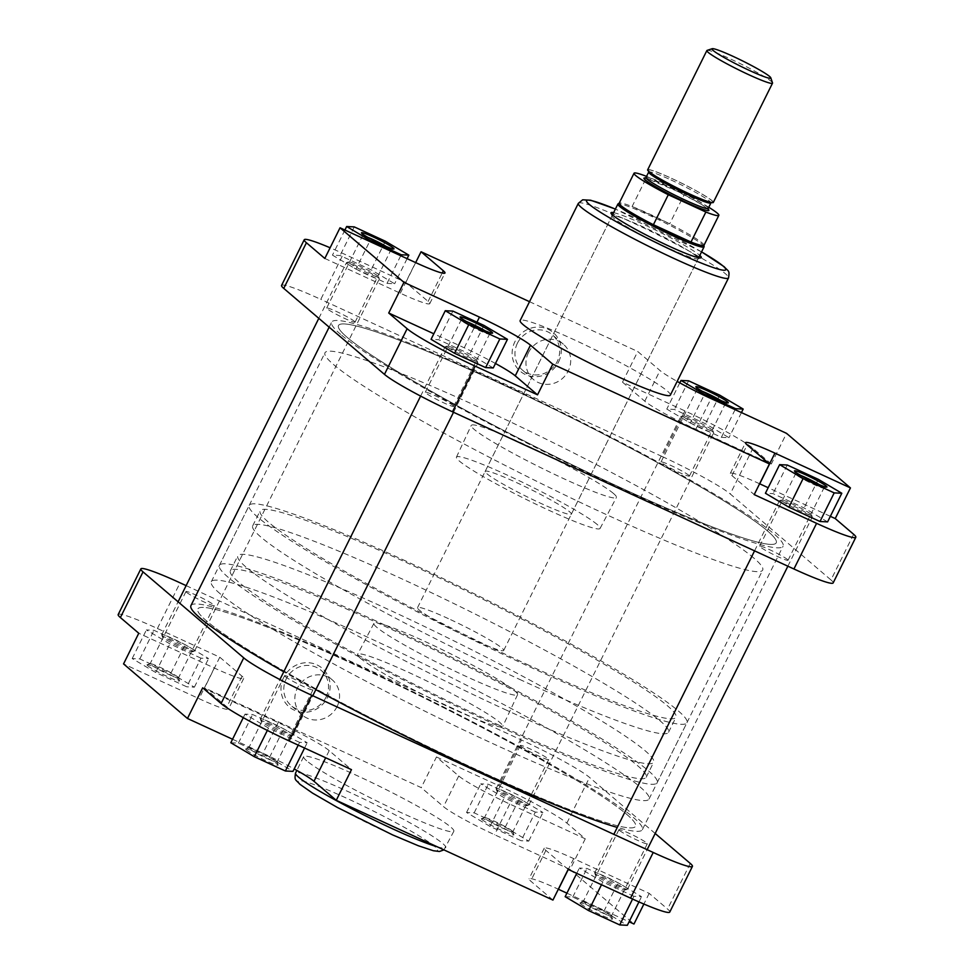 <?xml version="1.0" encoding="UTF-8"?>
<svg xmlns="http://www.w3.org/2000/svg" width="974" height="974" viewBox="0 0 974 974"><rect width="100%" height="100%" fill="white"/><g stroke="black" fill="none" stroke-linecap="round" stroke-linejoin="round"><path stroke-width="0.73" stroke-dasharray="4.87 3.65" d="M596.392 876.016A16.802 1.437 -153.6 0 1 595.418 875.042A16.802 1.437 -153.6 0 1 607.411 879.291A16.802 1.437 -153.6 0 1 624.529 888.714A16.802 1.437 -153.6 0 1 625.393 889.919A16.802 1.437 -153.6 0 1 612.232 884.83A16.802 1.437 -153.6 0 1 596.392 876.016M626.489 887.935A18.323 1.571 26.4 0 0 608.507 877.976A18.323 1.571 26.4 0 0 594.724 872.862A18.323 1.571 26.4 0 0 594.724 873.008A18.323 1.571 26.4 0 0 595.784 874.08A18.323 1.571 26.4 0 0 613.072 883.698A18.323 1.571 26.4 0 0 627.426 889.25A18.323 1.571 26.4 0 0 627.548 889.152A18.323 1.571 26.4 0 0 626.489 887.935M810.575 513.919A16.802 1.437 26.4 0 0 794.735 505.104A16.802 1.437 26.4 0 0 781.574 500.015A16.802 1.437 26.4 0 0 782.439 501.22A16.802 1.437 26.4 0 0 799.557 510.644A16.802 1.437 26.4 0 0 811.561 514.905A16.802 1.437 26.4 0 0 810.575 513.919M780.478 502.012A18.323 1.571 -153.6 0 1 779.419 500.782A18.323 1.571 -153.6 0 1 779.541 500.697A18.323 1.571 -153.6 0 1 793.895 506.249A18.323 1.571 -153.6 0 1 811.184 515.867A18.323 1.571 -153.6 0 1 812.243 516.938A18.323 1.571 -153.6 0 1 812.243 517.084A18.323 1.571 -153.6 0 1 798.461 511.959A18.323 1.571 -153.6 0 1 780.478 502.012M767.475 530.903A244.352 20.965 -153.6 0 1 776.229 542.822A244.352 20.965 -153.6 0 1 584.047 470.503A244.352 20.965 -153.6 0 1 347.243 337.43A244.352 20.965 -153.6 0 1 338.489 325.523A244.352 20.965 -153.6 0 1 530.672 397.83A244.352 20.965 -153.6 0 1 767.475 530.903A244.352 20.965 26.4 0 0 530.672 397.83A244.352 20.965 26.4 0 0 338.489 325.523A244.352 20.965 26.4 0 0 347.243 337.43A244.352 20.965 26.4 0 0 584.047 470.503A244.352 20.965 26.4 0 0 776.229 542.822A244.352 20.965 26.4 0 0 767.475 530.903M626.757 814.386A244.352 20.965 -153.6 0 1 635.511 826.293A244.352 20.965 -153.6 0 1 443.328 753.986A244.352 20.965 -153.6 0 1 206.525 620.913A244.352 20.965 -153.6 0 1 197.771 609.006A244.352 20.965 -153.6 0 1 389.953 681.313A244.352 20.965 -153.6 0 1 626.757 814.386A244.352 20.965 -153.6 0 1 635.511 826.293A244.352 20.965 -153.6 0 1 443.328 753.986A244.352 20.965 -153.6 0 1 206.525 620.913A244.352 20.965 -153.6 0 1 197.771 609.006A244.352 20.965 -153.6 0 1 389.953 681.313A244.352 20.965 -153.6 0 1 626.757 814.386M190.928 605.609A251.986 21.623 -153.6 0 1 389.113 680.181A251.986 21.623 -153.6 0 1 633.319 817.405A251.986 21.623 -153.6 0 1 642.353 829.69A251.986 21.623 -153.6 0 1 617.273 827.413M340.681 334.411A251.986 21.623 -153.6 0 1 331.647 322.126A251.986 21.623 -153.6 0 1 529.844 396.698A251.986 21.623 -153.6 0 1 774.05 533.922A251.986 21.623 -153.6 0 1 783.072 546.207A251.986 21.623 -153.6 0 1 584.887 471.635A251.986 21.623 -153.6 0 1 340.681 334.411M315.832 689.641A251.986 21.623 -153.6 0 1 283.763 671.792M558.577 361.938A25.421 23.96 130.5 0 0 547.985 329.2A25.421 23.96 130.5 0 0 514.856 341.813A25.421 23.96 130.5 0 0 525.461 374.564A25.421 23.96 130.5 0 0 558.577 361.938M517.413 343.225A23.133 21.805 -49.5 0 1 552.319 334.788A23.133 21.805 -49.5 0 1 557.189 361.537A23.133 21.805 -49.5 0 1 522.283 369.962A23.133 21.805 -49.5 0 1 517.413 343.225M367.746 237.279A15.84 1.364 26.4 0 0 362.535 235.83A15.84 1.364 26.4 0 0 362.547 235.964A15.84 1.364 26.4 0 0 363.107 236.597A15.84 1.364 26.4 0 0 377.851 244.937A15.84 1.364 26.4 0 0 390.817 250.001A15.84 1.364 26.4 0 0 390.927 249.916A15.84 1.364 26.4 0 0 390.355 249.149A15.84 1.364 26.4 0 0 386.617 246.653M702.108 391.207A15.84 1.364 26.4 0 0 696.897 389.758A15.84 1.364 26.4 0 0 696.897 389.892A15.84 1.364 26.4 0 0 697.457 390.525A15.84 1.364 26.4 0 0 712.201 398.865A15.84 1.364 26.4 0 0 725.167 403.93A15.84 1.364 26.4 0 0 725.277 403.845A15.84 1.364 26.4 0 0 724.705 403.078A15.84 1.364 26.4 0 0 720.967 400.57M800.725 475.409A15.84 1.364 26.4 0 0 795.514 473.948A15.84 1.364 26.4 0 0 795.514 474.082A15.84 1.364 26.4 0 0 796.075 474.728A15.84 1.364 26.4 0 0 810.818 483.055A15.84 1.364 26.4 0 0 823.785 488.12A15.84 1.364 26.4 0 0 823.894 488.047A15.84 1.364 26.4 0 0 823.322 487.268A15.84 1.364 26.4 0 0 819.584 484.772M466.363 321.481A15.84 1.364 26.4 0 0 461.152 320.02A15.84 1.364 26.4 0 0 461.165 320.154A15.84 1.364 26.4 0 0 461.725 320.799A15.84 1.364 26.4 0 0 476.469 329.139A15.84 1.364 26.4 0 0 489.435 334.192A15.84 1.364 26.4 0 0 489.545 334.119A15.84 1.364 26.4 0 0 488.972 333.339A15.84 1.364 26.4 0 0 485.235 330.843M613.62 212.636A50.392 4.322 -153.6 0 1 657.45 231.021A50.392 4.322 -153.6 0 1 699.478 255.139A50.392 4.322 -153.6 0 1 699.795 255.419M696.483 256.272A48.103 4.127 26.4 0 0 649.865 230.083A48.103 4.127 26.4 0 0 612.037 215.838A48.103 4.127 26.4 0 0 612.037 216.24A48.103 4.127 26.4 0 0 613.754 218.188A48.103 4.127 26.4 0 0 658.521 243.5A48.103 4.127 26.4 0 0 697.895 258.865A48.103 4.127 26.4 0 0 698.212 258.621A48.103 4.127 26.4 0 0 697.786 257.538M528.456 352.649A23.133 21.805 -49.5 0 1 563.362 344.212A23.133 21.805 -49.5 0 1 568.232 370.96A23.133 21.805 -49.5 0 1 533.326 379.397A23.133 21.805 -49.5 0 1 528.456 352.649M453.117 405.574A15.84 1.364 -153.6 0 1 453.689 406.353A15.84 1.364 -153.6 0 1 441.222 401.665A15.84 1.364 -153.6 0 1 425.869 393.033A15.84 1.364 -153.6 0 1 425.297 392.254A15.84 1.364 -153.6 0 1 437.764 396.942A15.84 1.364 -153.6 0 1 453.117 405.574M787.467 559.502A15.84 1.364 -153.6 0 1 788.039 560.269A15.84 1.364 -153.6 0 1 775.572 555.582A15.84 1.364 -153.6 0 1 760.219 546.962A15.84 1.364 -153.6 0 1 759.647 546.183A15.84 1.364 -153.6 0 1 772.114 550.87A15.84 1.364 -153.6 0 1 787.467 559.502M354.499 321.383A15.84 1.364 -153.6 0 1 355.072 322.151A15.84 1.364 -153.6 0 1 342.604 317.463A15.84 1.364 -153.6 0 1 327.252 308.831A15.84 1.364 -153.6 0 1 326.68 308.064A15.84 1.364 -153.6 0 1 339.147 312.751A15.84 1.364 -153.6 0 1 354.499 321.383M688.849 475.312A15.84 1.364 -153.6 0 1 689.422 476.079A15.84 1.364 -153.6 0 1 676.954 471.392A15.84 1.364 -153.6 0 1 661.602 462.76A15.84 1.364 -153.6 0 1 661.029 461.993A15.84 1.364 -153.6 0 1 673.497 466.68A15.84 1.364 -153.6 0 1 688.849 475.312M486.903 473.729A48.103 4.127 26.4 0 0 533.521 499.93A48.103 4.127 26.4 0 0 571.361 514.162A48.103 4.127 26.4 0 0 569.632 511.813A48.103 4.127 26.4 0 0 523.014 485.624A48.103 4.127 26.4 0 0 485.174 471.379A48.103 4.127 26.4 0 0 486.903 473.729M670.343 395.127A83.849 7.195 26.4 0 0 667.348 391.037A83.849 7.195 26.4 0 0 586.092 345.38A83.849 7.195 26.4 0 0 520.153 320.568M753.949 558.163A244.352 20.965 26.4 0 0 517.145 425.09A244.352 20.965 26.4 0 0 324.963 352.783A244.352 20.965 26.4 0 0 333.717 364.69A244.352 20.965 26.4 0 0 570.521 497.763A244.352 20.965 26.4 0 0 762.703 570.07A244.352 20.965 26.4 0 0 753.949 558.163M597.22 524.511A80.172 6.879 26.4 0 0 519.434 480.815A80.172 6.879 26.4 0 0 456.441 457.135A80.172 6.879 26.4 0 0 459.326 461.031A80.172 6.879 26.4 0 0 536.954 504.666A80.172 6.879 26.4 0 0 600.081 528.432A80.172 6.879 26.4 0 0 597.22 524.511M613.51 493.501A81.037 6.952 26.4 0 0 534.909 449.343A81.037 6.952 26.4 0 0 471.246 425.407A81.037 6.952 26.4 0 0 474.143 429.351A81.037 6.952 26.4 0 0 552.599 473.437A81.037 6.952 26.4 0 0 616.408 497.471A81.037 6.952 26.4 0 0 613.51 493.501M495.462 363.485A45.815 3.933 26.4 0 0 464.245 347.779L433.832 333.778M493.246 367.953L469.76 354.025L438.677 339.707L431.068 339.329M830.359 516.33L768.182 487.706M759.598 483.761A45.815 3.933 26.4 0 0 730.305 473.364A45.815 3.933 26.4 0 0 731.949 475.592L754.217 494.609M827.596 521.881L804.11 507.953L773.027 493.635L765.418 493.258M771.323 464.014L752.926 448.296A61.094 5.235 26.4 0 0 684.892 410.894L622.52 382.173L644.788 401.191A45.815 3.933 26.4 0 0 695.813 429.242L771.323 464.014L786.542 433.345M690.286 422.996L721.381 437.314L728.978 437.691L705.493 423.751L674.41 409.445L666.8 409.068L690.286 422.996L704.044 395.298M324.817 258.451L400.326 293.211A45.815 3.933 26.4 0 0 429.753 303.669A45.815 3.933 26.4 0 0 428.11 301.429L405.829 282.411L343.457 253.703A61.094 5.235 26.4 0 0 330.113 247.773M355.936 269.08L387.019 283.385L394.628 283.763L371.143 269.822L340.06 255.517L332.451 255.139L355.936 269.08L369.67 241.418M853.626 534.288L830.968 579.944L730.256 493.952L752.926 448.296M830.968 579.944A61.094 5.235 -153.6 0 1 833.16 582.915M281.571 285.419A61.094 5.235 -153.6 0 1 320.787 299.359L343.457 253.703M684.892 410.894L662.235 456.55L320.787 299.359M662.235 456.55A61.094 5.235 -153.6 0 1 730.256 493.952M529.515 301.684L637.739 351.504L660.019 370.522A45.815 3.933 26.4 0 0 677.161 381.406M622.52 382.173L637.739 351.504M405.829 282.411L415.667 262.603M400.752 255.736L387.019 283.385M407.095 258.658L394.628 283.763M385.351 241.211L371.143 269.822M354.268 226.893L340.06 255.517M344.918 230.034L332.451 255.139M735.102 409.664L721.381 437.314M741.445 412.574L728.978 437.691M719.701 395.127L705.493 423.751M688.618 380.822L674.41 409.445M679.803 382.867L666.8 409.068M818.318 479.33L804.11 507.953M787.236 465.012L773.027 493.635M483.968 325.401L469.76 354.025M452.886 311.096L438.677 339.707M497.775 791.825A16.802 1.437 -153.6 0 1 496.801 790.839A16.802 1.437 -153.6 0 1 508.793 795.101A16.802 1.437 -153.6 0 1 525.911 804.524A16.802 1.437 -153.6 0 1 526.776 805.729A16.802 1.437 -153.6 0 1 513.615 800.64A16.802 1.437 -153.6 0 1 497.775 791.825M527.871 803.733A18.323 1.571 26.4 0 0 509.889 793.786A18.323 1.571 26.4 0 0 496.107 788.66A18.323 1.571 26.4 0 0 496.107 788.806A18.323 1.571 26.4 0 0 497.166 789.89A18.323 1.571 26.4 0 0 514.455 799.496A18.323 1.571 26.4 0 0 528.809 805.048A18.323 1.571 26.4 0 0 528.931 804.962A18.323 1.571 26.4 0 0 527.871 803.733M711.957 429.729A16.802 1.437 26.4 0 0 696.118 420.914A16.802 1.437 26.4 0 0 682.957 415.825A16.802 1.437 26.4 0 0 683.821 417.03A16.802 1.437 26.4 0 0 700.939 426.454A16.802 1.437 26.4 0 0 712.944 430.703A16.802 1.437 26.4 0 0 711.957 429.729M681.861 417.809A18.323 1.571 -153.6 0 1 680.802 416.592A18.323 1.571 -153.6 0 1 680.923 416.495A18.323 1.571 -153.6 0 1 695.278 422.046A18.323 1.571 -153.6 0 1 712.566 431.665A18.323 1.571 -153.6 0 1 713.625 432.736A18.323 1.571 -153.6 0 1 713.625 432.894A18.323 1.571 -153.6 0 1 699.856 427.769A18.323 1.571 -153.6 0 1 681.861 417.809M283.726 677.441A25.421 23.96 130.5 0 0 294.318 710.192A25.421 23.96 130.5 0 0 327.447 697.567A25.421 23.96 130.5 0 0 316.842 664.816A25.421 23.96 130.5 0 0 283.726 677.441M326.059 697.153A23.133 21.805 -49.5 0 1 291.141 705.59A23.133 21.805 -49.5 0 1 286.271 678.841A23.133 21.805 -49.5 0 1 321.189 670.404A23.133 21.805 -49.5 0 1 326.059 697.153M482.045 819.609A18.141 1.558 26.4 0 0 500.307 829.824A18.141 1.558 26.4 0 0 513.882 834.706A18.141 1.558 26.4 0 0 513.225 833.975A18.141 1.558 26.4 0 0 496.35 824.43A18.141 1.558 26.4 0 0 481.509 818.635A18.141 1.558 26.4 0 0 482.045 819.609M512.275 831.017A15.84 1.364 -153.6 0 1 512.835 831.662A15.84 1.364 -153.6 0 1 512.848 831.796A15.84 1.364 -153.6 0 1 500.38 827.109A15.84 1.364 -153.6 0 1 485.028 818.477A15.84 1.364 -153.6 0 1 484.455 817.697A15.84 1.364 -153.6 0 1 484.565 817.624A15.84 1.364 -153.6 0 1 497.531 822.689A15.84 1.364 -153.6 0 1 512.275 831.017M147.683 665.692A18.141 1.558 26.4 0 0 165.957 675.895A18.141 1.558 26.4 0 0 179.533 680.777A18.141 1.558 26.4 0 0 178.875 680.047A18.141 1.558 26.4 0 0 162.001 670.502A18.141 1.558 26.4 0 0 147.159 664.706A18.141 1.558 26.4 0 0 147.683 665.692M177.925 677.088A15.84 1.364 -153.6 0 1 178.486 677.734A15.84 1.364 -153.6 0 1 178.486 677.867A15.84 1.364 -153.6 0 1 166.03 673.18A15.84 1.364 -153.6 0 1 150.678 664.548A15.84 1.364 -153.6 0 1 150.106 663.781A15.84 1.364 -153.6 0 1 150.215 663.696A15.84 1.364 -153.6 0 1 163.182 668.761A15.84 1.364 -153.6 0 1 177.925 677.088M246.3 749.883A18.141 1.558 26.4 0 0 264.575 760.085A18.141 1.558 26.4 0 0 278.138 764.98A18.141 1.558 26.4 0 0 277.493 764.237A18.141 1.558 26.4 0 0 260.618 754.704A18.141 1.558 26.4 0 0 245.777 748.909A18.141 1.558 26.4 0 0 246.3 749.883M276.543 761.291A15.84 1.364 -153.6 0 1 277.103 761.936A15.84 1.364 -153.6 0 1 277.103 762.058A15.84 1.364 -153.6 0 1 264.648 757.37A15.84 1.364 -153.6 0 1 249.295 748.75A15.84 1.364 -153.6 0 1 248.723 747.971A15.84 1.364 -153.6 0 1 248.833 747.898A15.84 1.364 -153.6 0 1 261.799 752.951A15.84 1.364 -153.6 0 1 276.543 761.291M580.662 903.811A18.141 1.558 26.4 0 0 598.925 914.014A18.141 1.558 26.4 0 0 612.5 918.908A18.141 1.558 26.4 0 0 611.842 918.165A18.141 1.558 26.4 0 0 594.968 908.632A18.141 1.558 26.4 0 0 580.127 902.837A18.141 1.558 26.4 0 0 580.662 903.811M610.893 915.219A15.84 1.364 -153.6 0 1 611.453 915.864A15.84 1.364 -153.6 0 1 611.465 915.986A15.84 1.364 -153.6 0 1 598.998 911.299A15.84 1.364 -153.6 0 1 583.645 902.667A15.84 1.364 -153.6 0 1 583.073 901.9A15.84 1.364 -153.6 0 1 583.183 901.827A15.84 1.364 -153.6 0 1 596.149 906.879A15.84 1.364 -153.6 0 1 610.893 915.219M337.089 706.576A23.133 21.805 -49.5 0 1 302.183 715.013A23.133 21.805 -49.5 0 1 297.313 688.265A23.133 21.805 -49.5 0 1 332.219 679.828A23.133 21.805 -49.5 0 1 337.089 706.576M285.151 676.516A15.84 1.364 26.4 0 0 300.503 685.136A15.84 1.364 26.4 0 0 312.971 689.836A15.84 1.364 26.4 0 0 312.398 689.056A15.84 1.364 26.4 0 0 297.046 680.424A15.84 1.364 26.4 0 0 284.578 675.737A15.84 1.364 26.4 0 0 285.151 676.516M619.501 830.445A15.84 1.364 26.4 0 0 634.853 839.064A15.84 1.364 26.4 0 0 647.32 843.752A15.84 1.364 26.4 0 0 646.748 842.985A15.84 1.364 26.4 0 0 631.396 834.353A15.84 1.364 26.4 0 0 618.928 829.665A15.84 1.364 26.4 0 0 619.501 830.445M520.883 746.242A15.84 1.364 26.4 0 0 536.236 754.874A15.84 1.364 26.4 0 0 548.703 759.562A15.84 1.364 26.4 0 0 548.131 758.783A15.84 1.364 26.4 0 0 532.778 750.163A15.84 1.364 26.4 0 0 520.311 745.475A15.84 1.364 26.4 0 0 520.883 746.242M186.533 592.314A15.84 1.364 26.4 0 0 201.886 600.946A15.84 1.364 26.4 0 0 214.353 605.633A15.84 1.364 26.4 0 0 213.781 604.866A15.84 1.364 26.4 0 0 198.428 596.234A15.84 1.364 26.4 0 0 185.961 591.547A15.84 1.364 26.4 0 0 186.533 592.314M220.051 593.653A244.352 20.965 -153.6 0 1 211.297 581.746A244.352 20.965 -153.6 0 1 403.479 654.053A244.352 20.965 -153.6 0 1 640.283 787.126A244.352 20.965 -153.6 0 1 649.037 799.045A244.352 20.965 -153.6 0 1 456.855 726.726A244.352 20.965 -153.6 0 1 220.051 593.653M376.78 627.305A80.172 6.879 -153.6 0 1 373.919 623.384A80.172 6.879 -153.6 0 1 437.046 647.162A80.172 6.879 -153.6 0 1 514.674 690.785A80.172 6.879 -153.6 0 1 517.559 694.681A80.172 6.879 -153.6 0 1 454.566 671.001A80.172 6.879 -153.6 0 1 376.78 627.305M360.49 658.314A81.037 6.952 -153.6 0 1 357.592 654.345A81.037 6.952 -153.6 0 1 421.401 678.379A81.037 6.952 -153.6 0 1 499.857 722.477A81.037 6.952 -153.6 0 1 502.754 726.409A81.037 6.952 -153.6 0 1 439.091 702.473A81.037 6.952 -153.6 0 1 360.49 658.314M306.652 760.779A83.849 7.195 -153.6 0 1 303.657 756.688A83.849 7.195 -153.6 0 1 369.596 781.501A83.849 7.195 -153.6 0 1 450.852 827.157A83.849 7.195 -153.6 0 1 453.847 831.248A83.849 7.195 -153.6 0 1 387.908 806.435A83.849 7.195 -153.6 0 1 306.652 760.779M568.171 869.405L545.89 850.387A45.815 3.933 -153.6 0 1 544.247 848.159A45.815 3.933 -153.6 0 1 573.674 858.605L649.183 893.365L667.58 909.071A61.094 5.235 -153.6 0 1 669.771 912.054M633.94 896.299L602.857 881.994L579.372 868.053L586.981 868.431L618.064 882.748L641.549 896.677L633.94 896.299L632.576 899.051M202.677 687.814L278.187 722.574A45.815 3.933 -153.6 0 1 329.212 750.637L351.48 769.643M299.59 742.371L268.507 728.065L245.022 714.125L252.619 714.502L283.714 728.82L307.2 742.748L299.59 742.371L298.227 745.134M118.183 614.557A61.094 5.235 -153.6 0 1 157.411 628.498L219.783 657.207L242.051 676.224A45.815 3.933 -153.6 0 1 243.695 678.464A45.815 3.933 -153.6 0 1 214.28 668.006L138.771 633.246M200.973 658.181L169.89 643.875L146.404 629.934L154.002 630.312L185.097 644.618L208.582 658.558L200.973 658.181L186.764 686.804L155.682 672.486L132.196 658.558L139.806 658.935L170.888 673.241L194.374 687.181L186.764 686.804M436.474 756.968L498.846 785.689A61.094 5.235 -153.6 0 1 566.868 823.091L585.277 838.809L509.755 804.037A45.815 3.933 -153.6 0 1 458.742 775.986L436.474 756.968L421.243 787.625L204.564 687.875L226.832 706.893A45.815 3.933 -153.6 0 1 228.476 709.121A45.815 3.933 -153.6 0 1 199.061 698.675L123.552 663.915M535.323 812.109L504.24 797.791L480.754 783.863L488.364 784.24L519.446 798.546L542.932 812.486L535.323 812.109L521.114 840.732L490.032 826.415L466.546 812.486L474.155 812.852L505.238 827.169L528.724 841.11L521.114 840.732M655.185 833.488L589.538 777.435A61.094 5.235 26.4 0 0 521.516 740.021L498.846 785.689M186.131 585.63L521.516 740.021M585.277 838.809L570.046 869.465L633.964 924.034M566.905 893.17L629.082 921.794M552.94 900.073L530.672 881.056A45.815 3.933 -153.6 0 1 529.028 878.816A45.815 3.933 -153.6 0 1 558.333 889.213M232.555 739.242L262.968 753.243A45.815 3.933 -153.6 0 1 294.197 768.949M570.046 869.465L494.536 834.706A45.815 3.933 -153.6 0 1 443.523 806.642L421.243 787.625M219.783 657.207L204.564 687.875M649.183 893.365L643.887 904.042M490.032 826.415L504.24 797.791M466.546 812.486L480.754 783.863M474.155 812.852L488.364 784.24M505.238 827.169L519.446 798.546M528.724 841.11L542.932 812.486M155.682 672.486L169.89 643.875M132.196 658.558L146.404 629.934M139.806 658.935L154.002 630.312M170.888 673.241L185.097 644.618M194.374 687.181L208.582 658.558M230.814 742.748L238.411 743.125L269.506 757.443L292.991 771.371M267.339 730.427L268.507 728.065M243.269 717.655L245.022 714.125M238.411 743.125L252.619 714.502M269.506 757.443L283.714 728.82M304.57 748.044L307.2 742.748M565.163 896.677L572.773 897.054L603.856 911.36L627.341 925.3M601.494 884.745L602.857 881.994M576.742 873.349L579.372 868.053M572.773 897.054L586.981 868.431M603.856 911.36L618.064 882.748M638.944 901.912L641.549 896.677M262.043 722.099A16.802 1.437 -153.6 0 1 261.056 721.113A16.802 1.437 -153.6 0 1 273.061 725.362A16.802 1.437 -153.6 0 1 290.179 734.786A16.802 1.437 -153.6 0 1 291.043 735.991A16.802 1.437 -153.6 0 1 277.882 730.914A16.802 1.437 -153.6 0 1 262.043 722.099M292.139 734.006A18.323 1.571 26.4 0 0 274.144 724.047A18.323 1.571 26.4 0 0 260.375 718.934A18.323 1.571 26.4 0 0 260.375 719.08A18.323 1.571 26.4 0 0 261.434 720.151A18.323 1.571 26.4 0 0 278.722 729.769A18.323 1.571 26.4 0 0 293.077 735.321A18.323 1.571 26.4 0 0 293.198 735.224A18.323 1.571 26.4 0 0 292.139 734.006M476.225 359.99A16.802 1.437 26.4 0 0 460.385 351.176A16.802 1.437 26.4 0 0 447.224 346.099A16.802 1.437 26.4 0 0 448.089 347.304A16.802 1.437 26.4 0 0 465.207 356.728A16.802 1.437 26.4 0 0 477.199 360.977A16.802 1.437 26.4 0 0 476.225 359.99M446.129 348.083A18.323 1.571 -153.6 0 1 445.069 346.866A18.323 1.571 -153.6 0 1 445.191 346.768A18.323 1.571 -153.6 0 1 459.545 352.32A18.323 1.571 -153.6 0 1 476.834 361.938A18.323 1.571 -153.6 0 1 477.893 363.01A18.323 1.571 -153.6 0 1 477.893 363.156A18.323 1.571 -153.6 0 1 464.111 358.03A18.323 1.571 -153.6 0 1 446.129 348.083M707.1 50.392A36.659 3.141 -153.6 0 1 730.39 58.927A36.659 3.141 -153.6 0 1 772.516 82.863M504.605 709.316A232.141 19.918 26.4 0 0 653.651 762.265A232.141 19.918 26.4 0 0 386.861 608.774A232.141 19.918 26.4 0 0 237.802 555.825A232.141 19.918 26.4 0 0 504.605 709.316M497.166 724.303A232.141 19.918 26.4 0 0 646.212 777.252A232.141 19.918 26.4 0 0 379.41 623.774A232.141 19.918 26.4 0 0 230.363 570.825A232.141 19.918 26.4 0 0 497.166 724.303M376.317 621.12A244.352 20.965 26.4 0 0 219.418 565.395A244.352 20.965 26.4 0 0 500.259 726.945A244.352 20.965 26.4 0 0 657.158 782.682A244.352 20.965 26.4 0 0 376.317 621.12M406.085 561.158A244.352 20.965 26.4 0 0 249.186 505.421A244.352 20.965 26.4 0 0 530.026 666.983A244.352 20.965 26.4 0 0 686.926 722.72A244.352 20.965 26.4 0 0 406.085 561.158M526.934 664.341A232.141 19.918 26.4 0 0 675.98 717.29A232.141 19.918 26.4 0 0 409.177 563.8A232.141 19.918 26.4 0 0 260.131 510.851A232.141 19.918 26.4 0 0 526.934 664.341M519.495 679.328A232.141 19.918 26.4 0 0 668.541 732.278A232.141 19.918 26.4 0 0 401.738 578.799A232.141 19.918 26.4 0 0 252.692 525.85A232.141 19.918 26.4 0 0 519.495 679.328M448.417 618.648A48.103 4.127 26.4 0 0 417.529 607.666A48.103 4.127 26.4 0 0 472.816 639.48A48.103 4.127 26.4 0 0 503.704 650.449A48.103 4.127 26.4 0 0 448.417 618.648M704.092 246.641A48.103 4.127 26.4 0 0 648.757 215.047A48.103 4.127 26.4 0 0 618.015 203.919M703.959 245.338A47.349 4.066 26.4 0 0 703.995 245.131A47.349 4.066 26.4 0 0 669.686 223.837A47.349 4.066 26.4 0 0 649.536 214.037A47.349 4.066 26.4 0 0 632.102 206.537A47.349 4.066 26.4 0 0 619.281 203.079A47.349 4.066 26.4 0 0 619.147 203.237M713.321 202.422A36.659 3.141 26.4 0 0 671.196 178.181A36.659 3.141 26.4 0 0 647.661 169.829M708.78 207.279A47.349 4.066 26.4 0 0 684.576 193.863L669.686 223.837L632.102 206.537L646.992 176.55A47.349 4.066 26.4 0 0 646.541 176.379M646.992 176.55L684.576 193.863M163.425 637.897A16.802 1.437 -153.6 0 1 162.439 636.911A16.802 1.437 -153.6 0 1 174.443 641.172A16.802 1.437 -153.6 0 1 191.561 650.595A16.802 1.437 -153.6 0 1 192.426 651.801A16.802 1.437 -153.6 0 1 179.265 646.712A16.802 1.437 -153.6 0 1 163.425 637.897M193.522 649.804A18.323 1.571 26.4 0 0 175.539 639.857A18.323 1.571 26.4 0 0 161.757 634.731A18.323 1.571 26.4 0 0 161.757 634.89A18.323 1.571 26.4 0 0 162.816 635.961A18.323 1.571 26.4 0 0 180.105 645.579A18.323 1.571 26.4 0 0 194.459 651.119A18.323 1.571 26.4 0 0 194.581 651.034A18.323 1.571 26.4 0 0 193.522 649.804M377.608 275.8A16.802 1.437 26.4 0 0 361.768 266.986A16.802 1.437 26.4 0 0 348.607 261.896A16.802 1.437 26.4 0 0 349.471 263.102A16.802 1.437 26.4 0 0 366.589 272.525A16.802 1.437 26.4 0 0 378.582 276.786A16.802 1.437 26.4 0 0 377.608 275.8M347.511 263.893A18.323 1.571 -153.6 0 1 346.452 262.663A18.323 1.571 -153.6 0 1 346.574 262.578A18.323 1.571 -153.6 0 1 360.928 268.118A18.323 1.571 -153.6 0 1 378.216 277.736A18.323 1.571 -153.6 0 1 379.276 278.808A18.323 1.571 -153.6 0 1 379.276 278.966A18.323 1.571 -153.6 0 1 365.493 273.84A18.323 1.571 -153.6 0 1 347.511 263.893M701.56 251.889A77.737 6.672 26.4 0 0 615.373 209.106M578.325 203.359A83.849 7.195 -153.6 0 1 644.277 228.172A83.849 7.195 -153.6 0 1 725.533 273.828A83.849 7.195 -153.6 0 1 728.528 277.919M428.11 301.429L442.196 273.049M400.326 293.211L415.557 262.554M695.813 429.242L711.032 398.585M644.788 401.191L660.019 370.522M731.949 475.592L747.168 444.923M464.245 347.779L476.956 322.175M301.088 785.007A77.737 6.672 -153.6 0 1 348.217 798.948A77.737 6.672 -153.6 0 1 434.769 846.552A77.737 6.672 -153.6 0 1 387.64 832.612A77.737 6.672 -153.6 0 1 301.088 785.007M437.265 846.808A83.849 7.195 26.4 0 0 445.739 847.611A83.849 7.195 26.4 0 0 442.732 843.521A83.849 7.195 26.4 0 0 361.476 797.864A83.849 7.195 26.4 0 0 295.536 773.052M157.411 628.498L180.068 582.829M566.868 823.091L589.538 777.435M690.249 863.414L667.58 909.071M458.742 775.986L443.523 806.642M509.755 804.037L494.536 834.706M214.28 668.006L199.061 698.675M242.051 676.224L226.832 706.893M329.212 750.637L325.669 757.76M278.187 722.574L262.968 753.243M573.674 858.605L568.28 869.453M545.89 850.387L530.672 881.056M671.001 179.959A34.747 2.983 -153.6 0 1 710.935 202.933L711.665 202.324C714.149 203.931 706.807 201.143 689.653 193.948C676.431 187.799 665.193 181.919 655.928 176.294L648.745 171.083L648.696 172.033A34.747 2.983 -153.6 0 1 671.001 179.959M689.689 193.972A36.269 3.117 26.4 0 0 711.677 200.486A36.269 3.117 26.4 0 0 671.293 178.266A36.269 3.117 26.4 0 0 649.305 171.765A36.269 3.117 26.4 0 0 689.689 193.972M708.232 208.387A34.747 2.983 26.4 0 0 668.298 185.413A34.747 2.983 26.4 0 0 645.993 177.487M646.2 178.157A36.269 3.117 -153.6 0 1 667.239 186.448A36.269 3.117 -153.6 0 1 707.574 208.619M595.418 875.042L594.724 873.008M781.574 500.015L779.541 500.697M594.724 872.862L613.839 834.341M754.558 550.858L779.419 500.782M627.548 889.152L647.15 849.669M787.869 566.198L812.243 517.084M811.561 514.905L812.243 516.938M625.393 889.919L627.426 889.25M649.037 799.045L762.703 570.07M329.151 327.154L331.647 322.126M642.353 829.69L783.072 546.207M211.297 581.746L324.963 352.783M390.817 250.001L393.873 248.979M725.167 403.93L728.223 402.907M823.785 488.12L826.841 487.11M489.435 334.192L492.491 333.181M697.895 258.865L700.939 257.842M563.362 344.212L552.319 334.788M701.572 251.852L615.398 209.069M453.689 406.353L489.545 334.119M788.039 560.269L823.894 488.047M355.072 322.151L390.927 249.916M689.422 476.079L725.277 403.845M571.361 514.162L698.212 258.621M456.441 457.135L471.246 425.407M600.081 528.432L616.408 497.471M485.174 471.379L612.037 215.838M661.029 461.993L696.897 389.758M326.68 308.064L362.535 235.83M759.647 546.183L795.514 473.948M425.297 392.254L461.152 320.02M429.753 303.669L444.972 273M730.305 473.364L745.524 442.695M533.326 379.397L522.283 369.962M612.037 216.24L611.002 213.196M461.165 320.154L460.118 317.11M795.514 474.082L794.467 471.039M696.897 389.892L695.862 386.848M362.547 235.964L361.5 232.92M496.801 790.839L496.107 788.806M682.957 415.825L680.923 416.495M496.107 788.66L680.802 416.592M528.931 804.962L713.625 432.894M712.944 430.703L713.625 432.736M526.776 805.729L528.809 805.048M512.835 831.662L513.882 834.706M178.486 677.734L179.533 680.777M277.103 761.936L278.138 764.98M611.453 915.864L612.5 918.908M302.183 715.013L291.141 705.59M312.971 689.836L277.103 762.058M647.32 843.752L611.465 915.986M548.703 759.562L512.848 831.796M214.353 605.633L178.486 677.867M373.919 623.384L357.592 654.345M303.657 756.688L296.839 770.422M453.847 831.248L443.901 849.876M517.559 694.681L502.754 726.409M185.961 591.547L150.106 663.781M520.311 745.475L484.455 817.697M618.928 829.665L583.073 901.9M284.578 675.737L248.723 747.971M243.695 678.464L228.476 709.121M544.247 848.159L529.028 878.816M332.219 679.828L321.189 670.404M583.183 901.827L580.127 902.837M248.833 747.898L245.777 748.909M150.215 663.696L147.159 664.706M484.565 817.624L481.509 818.635M261.056 721.113L260.375 719.08M447.224 346.099L445.191 346.768M260.375 718.934L279.903 679.572M420.622 396.089L445.069 346.866M293.198 735.224L312.8 695.753M453.519 412.27L477.893 363.156M477.199 360.977L477.893 363.01M291.043 735.991L293.077 735.321M707.489 208.619L701 204.126L677.1 191.16L646.261 178.218M646.212 777.252L653.651 762.265M219.418 565.395L249.186 505.421M668.541 732.278L675.98 717.29M417.529 607.666L612.476 214.95M503.704 650.449L698.65 257.733M252.692 525.85L260.131 510.851M657.158 782.682L686.926 722.72M230.363 570.825L237.802 555.825M162.439 636.911L161.757 634.89M348.607 261.896L346.574 262.578M161.757 634.731L178.096 601.81M318.815 318.328L346.452 262.663M194.581 651.034L379.276 278.966M378.582 276.786L379.276 278.808M192.426 651.801L194.459 651.119"/><path stroke-width="1.46" d="M283.763 671.792A251.986 21.623 -153.6 0 1 199.95 617.893A251.986 21.623 -153.6 0 1 190.928 605.609L329.151 327.154M617.273 827.413A251.986 21.623 -153.6 0 1 315.832 689.641M393.338 248.005A18.141 1.558 -153.6 0 1 393.873 248.979A18.141 1.558 -153.6 0 1 379.032 243.196A18.141 1.558 -153.6 0 1 362.158 233.65A18.141 1.558 -153.6 0 1 361.5 232.92A18.141 1.558 -153.6 0 1 375.075 237.802A18.141 1.558 -153.6 0 1 393.338 248.005M727.7 401.933A18.141 1.558 -153.6 0 1 728.223 402.907A18.141 1.558 -153.6 0 1 713.382 397.112A18.141 1.558 -153.6 0 1 696.507 387.579A18.141 1.558 -153.6 0 1 695.862 386.848A18.141 1.558 -153.6 0 1 709.425 391.731A18.141 1.558 -153.6 0 1 727.7 401.933M826.317 486.136A18.141 1.558 -153.6 0 1 826.841 487.11A18.141 1.558 -153.6 0 1 811.999 481.314A18.141 1.558 -153.6 0 1 795.125 471.769A18.141 1.558 -153.6 0 1 794.467 471.039A18.141 1.558 -153.6 0 1 808.043 475.921A18.141 1.558 -153.6 0 1 826.317 486.136M491.955 332.207A18.141 1.558 -153.6 0 1 492.491 333.181A18.141 1.558 -153.6 0 1 477.65 327.386A18.141 1.558 -153.6 0 1 460.775 317.841A18.141 1.558 -153.6 0 1 460.118 317.11A18.141 1.558 -153.6 0 1 473.693 322.004A18.141 1.558 -153.6 0 1 491.955 332.207M699.795 255.419A50.392 4.322 -153.6 0 1 700.939 257.842A50.392 4.322 -153.6 0 1 659.702 241.747A50.392 4.322 -153.6 0 1 612.804 215.23A50.392 4.322 -153.6 0 1 611.002 213.196A50.392 4.322 -153.6 0 1 613.62 212.636M697.786 257.538A48.103 4.127 26.4 0 0 696.483 256.272M578.325 203.359L520.153 320.568A83.849 7.195 26.4 0 0 523.148 324.659A83.849 7.195 26.4 0 0 604.404 370.315A83.849 7.195 26.4 0 0 670.343 395.127L728.528 277.919A83.849 7.195 -153.6 0 1 662.588 253.106A83.849 7.195 -153.6 0 1 581.332 207.45A83.849 7.195 -153.6 0 1 578.325 203.359L582.683 199.804L590.67 200.23L615.398 209.069M433.832 333.778L388.723 313.019L407.132 328.725A61.094 5.235 26.4 0 0 475.154 366.139L537.526 394.847L515.258 375.842A45.815 3.933 26.4 0 0 495.462 363.485M445.276 310.718L431.068 339.329L454.554 353.27L485.636 367.588L493.246 367.953L507.454 339.342L483.968 325.401L452.886 311.096L445.276 310.718L468.762 324.646L499.845 338.964L507.454 339.342M537.526 394.847L552.757 364.191L769.436 463.941L754.217 494.609L816.589 523.33A61.094 5.235 26.4 0 0 855.817 537.258A61.094 5.235 26.4 0 0 853.626 534.288L835.229 518.57L830.359 516.33M768.182 487.706L759.72 483.81A45.815 3.933 26.4 0 0 759.598 483.761M779.626 464.647L765.418 493.258L788.903 507.198L819.998 521.504L827.596 521.881L841.804 493.258L818.318 479.33L787.236 465.012L779.626 464.647L803.112 478.575L834.194 492.893L841.804 493.258M330.113 247.773A61.094 5.235 26.4 0 0 304.229 239.762A61.094 5.235 26.4 0 0 306.42 242.745L324.817 258.451L340.036 227.782L403.954 282.35L479.464 317.11A45.815 3.933 26.4 0 1 530.477 345.173L552.757 364.191M855.817 537.258L833.16 582.915A61.094 5.235 -153.6 0 1 793.932 568.986L452.484 411.795A61.094 5.235 -153.6 0 1 384.462 374.381L283.751 288.401A61.094 5.235 -153.6 0 1 281.571 285.419L304.229 239.762M677.161 381.406A45.815 3.933 26.4 0 0 711.032 398.585L786.542 433.345L850.448 487.913L774.939 453.141A45.815 3.933 26.4 0 0 745.524 442.695A45.815 3.933 26.4 0 0 747.168 444.923L769.436 463.941M340.036 227.782L415.557 262.554A45.815 3.933 26.4 0 0 444.972 273A45.815 3.933 26.4 0 0 443.328 270.76L421.06 251.755L529.515 301.684M415.667 262.603L421.06 251.755M388.723 313.019L403.954 282.35M835.229 518.57L850.448 487.913M720.967 400.57A15.84 1.364 26.4 0 0 702.108 391.207M386.617 246.653A15.84 1.364 26.4 0 0 367.746 237.279M819.584 484.772A15.84 1.364 26.4 0 0 800.725 475.409M485.235 330.843A15.84 1.364 26.4 0 0 466.363 321.481M370.144 240.456L401.227 254.762L408.837 255.139L385.351 241.211L354.268 226.893L346.659 226.516L370.144 240.456L369.67 241.418M401.227 254.762L400.752 255.736M408.837 255.139L407.095 258.658M346.659 226.516L344.918 230.034M704.494 394.385L735.589 408.69L743.186 409.068L719.701 395.127L688.618 380.822L681.009 380.444L704.494 394.385L704.044 395.298M735.589 408.69L735.102 409.664M743.186 409.068L741.445 412.574M681.009 380.444L679.803 382.867M834.194 492.893L819.998 521.504M803.112 478.575L788.903 507.198M499.845 338.964L485.636 367.588M468.762 324.646L454.554 353.27M336.261 800.311L351.48 769.643L289.108 740.934A61.094 5.235 -153.6 0 1 221.074 703.52L243.743 657.864A61.094 5.235 26.4 0 0 311.765 695.278L653.213 852.469A61.094 5.235 26.4 0 0 692.429 866.397L669.771 912.054A61.094 5.235 -153.6 0 1 630.543 898.125L568.171 869.405L552.94 900.073L336.261 800.311L313.981 781.294A45.815 3.933 -153.6 0 0 294.197 768.949M221.074 703.52L202.677 687.814L187.458 718.471L232.555 739.242M187.458 718.471L123.552 663.915L138.771 633.246L120.374 617.54A61.094 5.235 -153.6 0 1 118.183 614.557L140.84 568.901A61.094 5.235 26.4 0 0 143.032 571.884L120.374 617.54M243.743 657.864L143.032 571.884M692.429 866.397A61.094 5.235 26.4 0 0 690.249 863.414L655.185 833.488M140.84 568.901A61.094 5.235 26.4 0 1 180.068 582.829L186.131 585.63M558.333 889.213A45.815 3.933 -153.6 0 1 558.443 889.274L566.905 893.17M629.082 921.794L633.964 924.034L643.887 904.042M304.57 748.044L292.991 771.371L285.382 770.994L254.299 756.688L230.814 742.748L243.269 717.655M254.299 756.688L267.339 730.427M285.382 770.994L298.227 745.134M638.944 901.912L627.341 925.3L619.732 924.923L588.649 910.617L565.163 896.677L576.742 873.349M588.649 910.617L601.494 884.745M619.732 924.923L632.576 899.051M733.057 56.358A32.836 2.812 26.4 0 0 712.189 48.7A32.836 2.812 26.4 0 0 749.712 70.578A32.836 2.812 26.4 0 0 770.787 77.786A32.836 2.812 26.4 0 0 733.057 56.358M770.787 77.786L772.516 82.863A36.659 3.141 -153.6 0 1 772.516 83.167A36.659 3.141 -153.6 0 1 748.982 74.803A36.659 3.141 -153.6 0 1 706.856 50.575A36.659 3.141 -153.6 0 1 707.1 50.392L712.189 48.7M619.184 203.14L618.015 203.919A48.103 4.127 26.4 0 0 617.869 204.077A48.103 4.127 26.4 0 0 673.168 235.878A48.103 4.127 26.4 0 0 704.056 246.848A48.103 4.127 26.4 0 0 704.092 246.641L703.995 245.241M705.87 212.04A47.349 4.066 26.4 0 0 718.836 215.351L703.959 245.338A47.349 4.066 26.4 0 1 690.992 242.027L653.408 224.726A47.349 4.066 26.4 0 0 673.558 234.539A47.349 4.066 26.4 0 0 690.992 242.027L705.87 212.04L668.298 194.739L653.408 224.726A47.349 4.066 26.4 0 1 619.147 203.237L634.025 173.25A47.349 4.066 26.4 0 0 668.298 194.739M706.856 50.575L647.661 169.829A36.659 3.141 26.4 0 0 689.787 194.057A36.659 3.141 26.4 0 0 713.321 202.422L772.516 83.167M646.541 176.379A47.349 4.066 26.4 0 0 634.025 173.25M718.836 215.351A47.349 4.066 26.4 0 0 708.78 207.279M615.373 209.106A77.737 6.672 26.4 0 0 589.294 204.418A77.737 6.672 26.4 0 0 675.846 252.023A77.737 6.672 26.4 0 0 722.976 265.963A77.737 6.672 26.4 0 0 701.56 251.889M306.42 242.745L283.751 288.401M384.462 374.381L407.132 328.725M475.154 366.139L452.484 411.795M793.932 568.986L816.589 523.33M442.196 273.049L443.328 270.76M759.72 483.81L774.939 453.141M476.956 322.175L479.464 317.11M515.258 375.842L530.477 345.173M443.901 849.876L439.408 851.495L433.393 850.74L418.345 845.761L392.546 834.876L337.296 807.422L312.484 793.079L299.822 784.204C295.475 779.127 294.282 780.88 295.536 773.052A83.849 7.195 26.4 0 0 298.543 777.13A83.849 7.195 26.4 0 0 363.339 814.727A83.849 7.195 26.4 0 0 437.265 846.808M630.543 898.125L653.213 852.469M311.765 695.278L289.108 740.934M325.669 757.76L313.981 781.294M568.28 869.453L558.443 889.274M648.696 172.033L645.993 177.487A34.747 2.983 26.4 0 0 685.915 200.461A34.747 2.983 26.4 0 0 708.232 208.387L710.935 202.933A34.747 2.983 -153.6 0 1 688.63 195.007A34.747 2.983 -153.6 0 1 648.696 172.033L648.745 171.083M707.574 208.619A36.269 3.117 -153.6 0 1 685.635 202.154A36.269 3.117 -153.6 0 1 652.422 184.829A36.269 3.117 -153.6 0 1 646.2 178.157M613.839 834.341L754.558 550.858M647.15 849.669L787.869 566.198M728.528 277.919C729.782 270.09 728.589 271.831 724.242 266.766L701.572 251.852M296.839 770.422L295.536 773.052M279.903 679.572L420.622 396.089M312.8 695.753L453.519 412.27M710.935 202.933L711.665 202.324M708.232 208.387L708.183 209.337L707.489 208.619M612.476 214.95L617.869 204.077M698.65 257.733L704.056 246.848M645.993 177.487L645.263 178.096L646.261 178.218M178.096 601.81L318.815 318.328"/></g></svg>
